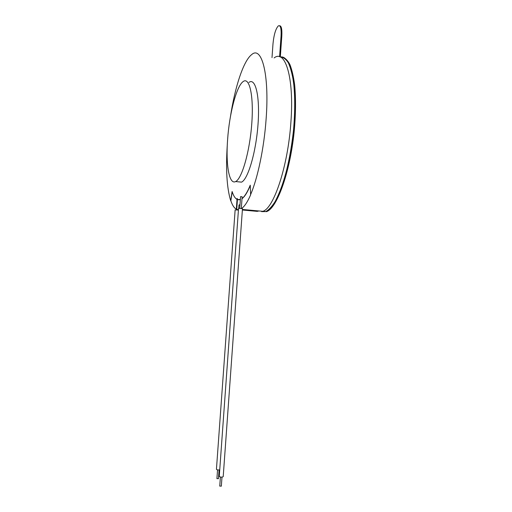 <?xml version="1.0" encoding="UTF-8"?>
<svg xmlns="http://www.w3.org/2000/svg" width="512" height="512" viewBox="0 0 512 512"><rect width="100%" height="100%" fill="white"/><g stroke="black" fill="none" stroke-linecap="round" stroke-linejoin="round"><path stroke-width="0.77" d="M279.565 25.747C281.408 25.747 282.157 29.197 281.805 36.102L280.314 57.018M242.413 209.453L265.715 211.584L261.626 211.622L265.715 211.584C276.653 209.184 291.258 166.925 294.17 122.304C297.114 83.021 290.157 54.707 280.365 57.037C283.264 57.139 285.914 59.059 288.32 62.79C290.515 67.584 292.256 74.054 293.542 82.202C295.091 95.834 295.091 111.661 293.549 129.683C291.597 147.789 288.486 164.262 284.224 179.104C281.306 188.154 278.246 195.68 275.046 201.702C271.84 206.733 268.723 210.029 265.715 211.584L266.451 211.654C276.653 208.659 289.798 173.651 294.125 132.147C295.789 114.445 295.962 98.669 294.643 84.819C293.51 76.461 291.923 69.683 289.869 64.467C287.603 60.262 285.075 57.811 282.285 57.114M272.006 57.619L272.992 43.814C273.888 34.771 275.661 28.794 278.31 25.888C280.493 24.928 281.408 28.294 281.062 35.981L279.584 56.749M290.918 121.901C294.266 77.67 285.222 49.018 274.125 57.926C285.222 49.018 294.266 77.67 290.918 121.901C288 166.573 273.542 208.896 262.746 211.315C273.542 208.896 288 166.573 290.918 121.901M219.75 486.08L221.318 486.15M242.125 196.755L240.576 196.634M219.258 476.384L219.251 476.499C220.768 477.299 222.086 477.357 223.206 476.653L242.47 208.634L238.554 208.352M258.874 210.957L257.229 211.366L257.261 210.88M239.968 205.062L238.97 204.966L238.733 208.282M257.229 211.366L242.374 210.01M227.622 139.36C229.344 113.997 236.39 86.317 243.085 81.619C249.446 76.454 253.901 95.59 251.763 123.814C249.702 151.987 241.818 178.886 235.635 181.549C229.101 185.107 225.69 164.525 227.622 139.36M238.208 181.811L241.51 182.144C247.885 179.507 255.949 152.691 258.003 124.576C260.134 96.416 255.494 77.293 248.941 82.419M237.037 199.392C235.078 198.317 233.44 195.693 232.115 191.52L230.701 200.787C226.81 187.942 225.677 169.184 227.315 144.512M240.371 199.526L237.248 199.501L237.318 198.534L237.069 199.411M242.016 198.56C244.698 196.48 247.443 192.019 250.253 185.178L250.63 194.886C247.558 201.875 244.582 206.394 241.696 208.442M230.432 116.685C234.867 87.462 243.354 60.947 251.635 54.624C261.645 45.466 269.517 74.176 266.131 118.81C264.102 148.07 257.587 178.765 250.47 194.874M238.458 209.677L236.73 209.363L237.434 199.578M238.534 199.834L240.365 199.597M242.003 198.694C244.691 196.717 247.443 192.333 250.259 185.555M239.994 204.698L238.97 204.966M242.406 209.523L258.867 211.027M236.333 209.184C234.163 208.019 232.339 205.229 230.848 200.8L230.701 200.787M230.848 200.8L232.218 191.827M216.922 478.605L218.438 478.675M216.442 469.235L216.435 469.338C217.024 469.875 218.125 470.054 219.725 469.875M235.136 209.914L238.432 210.042M281.062 35.981L281.805 36.102M220.403 477.05L219.75 486.125M221.984 477.158L221.331 486.182M240.576 196.614L239.738 208.282M242.144 196.749L241.306 208.397M238.554 208.32L219.251 476.499M241.51 182.144L235.635 181.549M237.094 198.56L236.282 209.856M237.824 209.645L237.798 209.965M217.549 469.856L216.922 478.65M219.078 469.958L218.451 478.707M235.136 209.888L216.435 469.338"/></g></svg>
